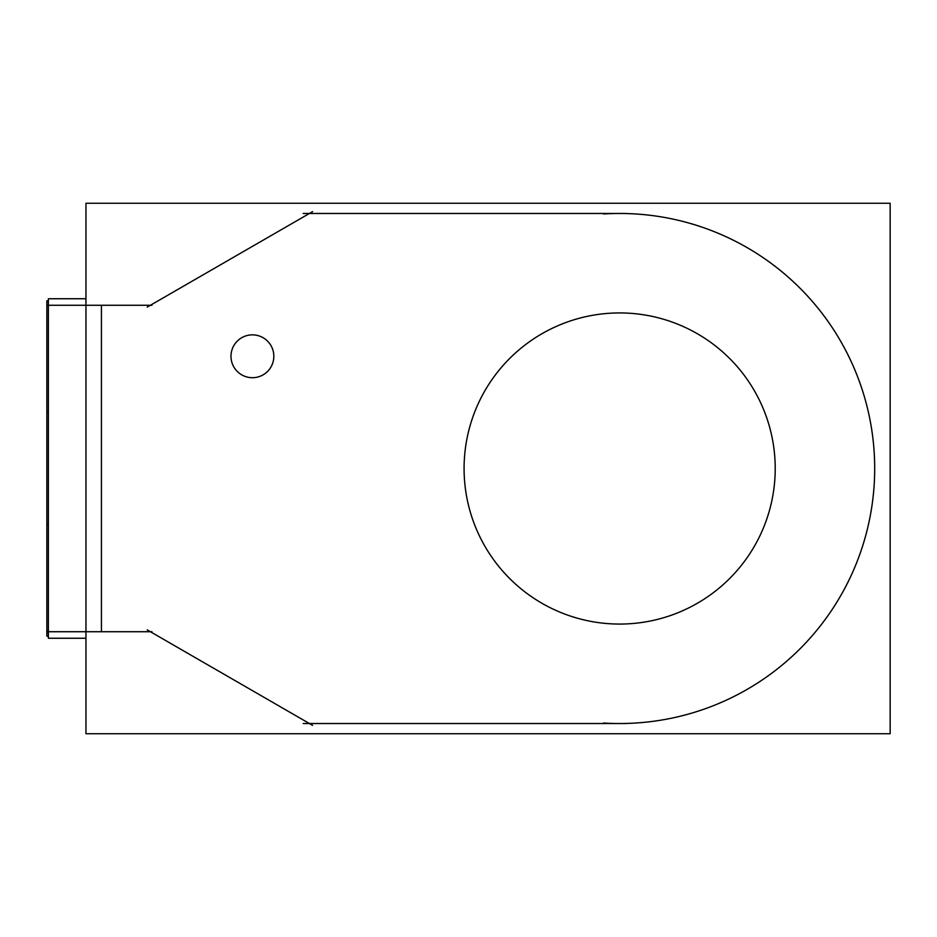 <?xml version="1.0" encoding="UTF-8"?>
<svg xmlns="http://www.w3.org/2000/svg" width="937" height="937" viewBox="0 0 937 937"><rect width="100%" height="100%" fill="white"/><g stroke="black" fill="none" stroke-linecap="round" stroke-linejoin="round"><path stroke-width="1.41" d="M619.65 723.528A255.028 255.028 0 0 0 874.689 468.5A255.028 255.028 0 0 0 619.65 213.472A255.028 255.028 0 0 1 874.689 468.5A255.028 255.028 0 0 1 619.65 723.528M774.911 458.732A155.565 155.565 0 0 0 619.65 312.935A155.565 155.565 0 0 0 464.389 458.732A155.565 155.565 0 0 0 619.65 624.065A155.565 155.565 0 0 0 774.911 458.732A155.565 155.565 0 0 0 619.65 312.935A155.565 155.565 0 0 0 464.389 458.732M464.389 478.268A155.565 155.565 0 0 0 619.65 624.065A155.565 155.565 0 0 0 774.911 478.268A155.565 155.565 0 0 0 619.65 312.935A155.565 155.565 0 0 0 464.389 478.268A155.565 155.565 0 0 0 619.65 624.065A155.565 155.565 0 0 0 774.911 478.268M85.958 733.73L85.958 203.27L890.15 203.27L890.15 733.73L85.958 733.73M85.958 638.249L48.384 638.249L48.384 298.751L85.958 298.751M48.384 636.153L46.85 636.153L46.85 300.847L48.384 300.847M102.953 631.725L46.85 631.725M99.896 631.725L151.923 631.725M147.214 629.887L312.595 725.367M303.213 723.528L625.857 723.528M603.639 213.976A255.028 255.028 0 0 1 874.689 468.5A255.028 255.028 0 0 1 603.639 723.024M625.857 213.472L303.213 213.472M312.595 211.633L147.214 307.113M151.923 305.275L99.896 305.275M102.953 305.275L46.85 305.275M48.384 412.397L46.85 412.503M48.384 524.603L46.85 524.603M46.85 524.497L46.85 521.862M231.041 357.817A21.422 21.422 0 0 1 252.404 334.86A21.422 21.422 0 0 1 273.78 357.817M273.78 354.76A21.422 21.422 0 0 1 252.404 377.705A21.422 21.422 0 0 1 231.041 354.76M101.43 631.725L101.43 305.275L101.43 631.725"/></g></svg>
